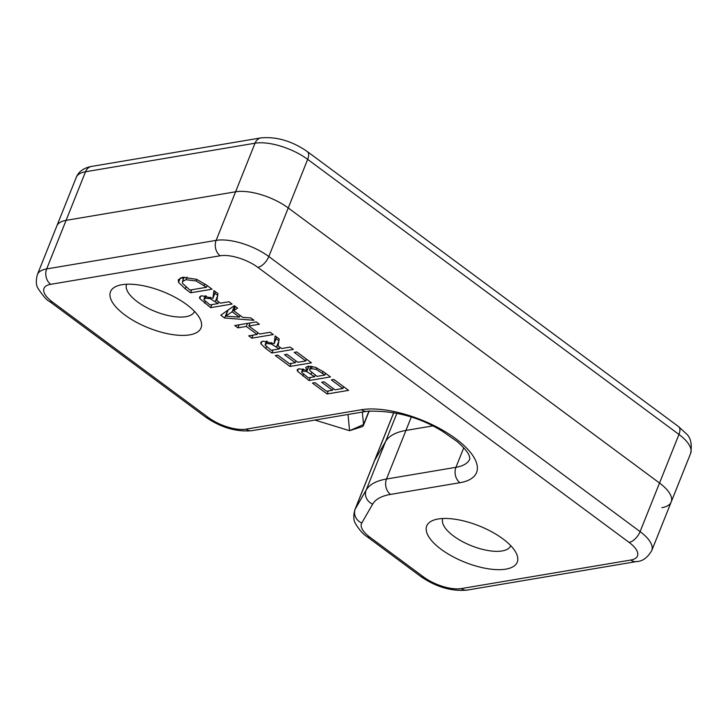 <?xml version="1.0" encoding="UTF-8"?>
<svg xmlns="http://www.w3.org/2000/svg" width="728" height="728" viewBox="0 0 728 728"><rect width="100%" height="100%" fill="white"/><g stroke="black" fill="none" stroke-linecap="round" stroke-linejoin="round"><path stroke-width="1.09" d="M361.771 523.004L372.654 504.149A79.652 31.886 21.8 0 1 390.499 494.412L459.941 482.71A70.925 28.392 -158.2 0 0 455.655 438.647A70.925 28.392 -158.2 0 0 361.443 409.737L246.137 429.156A28.374 11.357 21.8 0 1 208.454 417.59L52.361 301.947A28.374 11.357 21.8 0 1 50.651 284.32L220.147 255.774A28.374 11.357 21.8 0 1 257.83 267.34L629.101 542.405A28.374 11.357 21.8 0 1 630.821 560.032L461.325 588.579A28.374 11.357 21.8 0 1 423.632 577.022L369.842 537.164A28.374 11.357 21.8 0 1 361.771 523.004A11.275 10.319 -150 0 1 355.255 508.99A39.649 15.87 -158.2 0 0 354.855 509.818L374.283 461.234A39.649 15.87 -158.2 0 1 374.683 460.405L385.567 441.55A90.927 36.4 -158.2 0 1 405.933 430.43L432.569 425.944L405.933 430.43A90.927 36.4 -158.2 0 0 385.567 441.55L374.683 460.405A39.649 15.87 -158.2 0 0 374.283 461.234L393.721 412.649A39.649 15.87 21.8 0 1 393.739 412.603L393.721 412.649M661.916 507.653A39.649 15.87 -158.2 0 0 671.198 501.983A39.649 15.87 -158.2 0 0 659.523 483.028L288.252 207.953A39.649 15.87 -158.2 0 0 235.581 191.792L66.093 220.347A39.649 15.87 -158.2 0 0 56.811 226.017L76.24 177.432A39.649 15.87 21.8 0 1 84.421 171.972A39.649 15.87 21.8 0 1 85.522 171.763L255.018 143.207A39.649 15.87 21.8 0 1 307.68 159.368L678.96 434.443A39.649 15.87 21.8 0 1 686.731 441.523A39.649 15.87 21.8 0 1 690.626 453.398C692.237 443.989 690.681 437.328 685.967 433.424L678.523 426.581A11.275 5.669 126.5 0 1 678.96 434.443L659.523 483.028L288.252 207.953A39.649 15.87 -158.2 0 0 235.581 191.792L66.093 220.347A39.649 15.87 -158.2 0 0 56.811 226.017L37.374 274.602C35.79 280.671 36.018 285.303 38.065 288.488C43.343 296.323 47.156 300.637 49.486 301.419A11.275 5.669 126.5 0 0 52.361 301.947M510.728 545.663A36.555 14.633 21.8 0 1 510.71 545.718A36.555 14.633 21.8 0 1 471.335 545.727A36.555 14.633 21.8 0 1 442.824 518.564A36.555 14.633 21.8 0 1 442.851 518.509M194.513 311.384A36.555 14.633 21.8 0 1 194.494 311.438A36.555 14.633 21.8 0 1 155.119 311.457A36.555 14.633 21.8 0 1 126.617 284.293A36.555 14.633 21.8 0 1 126.636 284.229M183.374 279.115L181.863 277.459M196.151 280.963L186.031 279.689L182.382 281.581L182.637 283.501L189.935 290.072L206.452 287.296L196.151 280.963L196.778 279.388M190.59 292.802L185.249 288.843L178.533 282.318L178.296 279.743L182.81 277.268L196.596 279.315L206.634 285.185L212.039 289.189L190.59 292.802L191.81 289.762M206.452 287.296L207.143 285.558M309.027 380.544L297.506 371.225L297.161 369.751L299.026 368.75L307.016 370.397L305.733 367.467L307.953 366.239L315.242 367.231L323.733 371.944L330.476 376.94L309.027 380.544L310.246 377.504M324.916 375.029L316.152 369.36L311.329 368.632L309.591 369.433L309.901 370.607L316.989 376.367L324.916 375.029L325.598 373.327M314.614 376.767L306.761 371.599L302.684 371.089L301.638 372.363L308.335 377.823L314.614 376.767L315.279 375.102M307.016 370.397L308.718 366.148M297.506 371.225L298.444 368.878M316.152 369.36L316.762 367.831M302.63 368.941L301.638 372.363M342.934 388.479L331.358 379.898L333.897 379.47L348.594 390.363L327.145 393.975L312.449 383.083L314.987 382.655L326.563 391.236L332.441 390.244L321.649 382.246L324.178 381.818L334.971 389.817L342.934 388.479L343.643 386.695M332.441 390.244L333.151 388.461M327.145 393.975L328.364 390.927M289.99 366.448L275.293 355.555L277.832 355.127L289.407 363.709L295.286 362.717L284.493 354.718L287.023 354.29L297.816 362.289L305.778 360.952L294.203 352.37L296.742 351.942L311.438 362.835L289.99 366.448L291.209 363.399M295.286 362.717L295.996 360.933M305.778 360.952L306.488 359.168M257.12 334.443L246.31 326.435L237.892 327.846L234.771 325.534L256.22 321.922L259.341 324.233L248.839 326.007L259.65 334.016L270.152 332.241L273.273 334.561L251.824 338.174L248.703 335.854L257.12 334.443L257.83 332.66M251.824 338.174L253.044 335.126M246.31 326.435L247.52 323.387M237.892 327.846L239.112 324.806M248.839 326.007L250.059 322.959M275.139 335.936L279.197 338.948L278.087 345.882L281.663 348.53L290.199 347.092L293.32 349.404L271.872 353.016L265.82 348.539L260.97 343.916L260.797 342.351L262.999 341.15L274.165 343.707L275.139 335.936M279.279 348.93L271.18 343.944L266.475 343.525L265.11 345.108L271.216 350.295L279.279 348.93L279.952 347.265M274.165 343.707L276.695 337.091M271.872 353.016L273.091 349.977M266.311 341.104L265.11 345.108M271.18 343.944L271.726 342.588M278.924 340.64L276.121 338.811M227.418 311.857L226.344 311.266M234.389 305.751L229.111 309.336M225.698 316.161L239.412 317.135L232.159 311.766L225.698 316.161L228.164 310.001M232.159 311.766L234.525 305.851M239.412 317.135L240.094 315.433M233.743 310.719L242.706 317.363L250.832 317.936L253.99 320.274L224.624 318.018L220.784 315.169L234.307 305.687L237.601 308.126L233.743 310.719L235.417 306.515M224.624 318.018L227.1 311.83M213.905 290.572L217.963 293.575L216.853 300.509L220.429 303.166L228.965 301.729L232.086 304.04L210.638 307.653L199.736 298.553L199.563 296.979L201.765 295.786L212.931 298.334L213.905 290.572M218.045 303.567L209.946 298.58L205.241 298.161L203.876 299.736L209.983 304.923L218.045 303.567L218.719 301.892M212.931 298.334L215.461 291.719M210.638 307.653L211.857 304.613M205.078 295.741L203.876 299.736M209.946 298.58L210.492 297.224M217.69 295.277L214.887 293.439M438.156 518.991A48.74 19.51 -158.2 0 0 432.887 520.447A48.74 19.51 -158.2 0 0 464.755 562.189A48.74 19.51 -158.2 0 0 516.607 553.935A48.74 19.51 -158.2 0 0 483.538 527.764A48.74 19.51 -158.2 0 0 438.156 518.991M121.94 284.721A48.74 19.51 -158.2 0 0 116.671 286.168A48.74 19.51 -158.2 0 0 148.539 327.909A48.74 19.51 -158.2 0 0 200.4 319.656A48.74 19.51 -158.2 0 0 167.331 293.493A48.74 19.51 -158.2 0 0 121.94 284.721M690.626 453.398L671.198 501.983A39.649 15.87 -158.2 0 0 659.523 483.028L640.094 531.613A11.275 5.669 126.5 0 1 629.101 542.405M348.011 414.487L349.586 430.694L361.707 426.826A10.911 4.368 -158.2 0 0 363.427 425.461A10.911 4.368 -158.2 0 0 363.545 424.551L362.335 412.066M368.969 411.002L363.545 424.551L349.586 430.694L314.933 420.056M678.523 426.581L307.243 151.515A11.275 5.669 126.5 0 1 307.68 159.368L268.814 256.538A39.649 15.87 -158.2 0 0 216.152 240.376L46.656 268.932A39.649 15.87 -158.2 0 0 37.374 274.602M307.243 151.515C292.019 141.032 276.594 136.491 260.97 137.892A11.275 8.636 80.4 0 0 255.018 143.207L216.152 240.376A11.275 8.636 -99.6 0 0 220.147 255.774M260.97 137.892L91.482 166.439A11.275 8.636 80.4 0 0 85.522 171.763L46.656 268.932A11.275 8.636 -99.6 0 0 50.651 284.32M390.499 494.412A11.275 8.636 -99.6 0 1 386.504 479.015L411.22 417.217M372.654 504.149A11.275 10.319 -150 0 1 366.139 490.135L396.887 413.258M459.941 482.71A11.275 8.636 -99.6 0 1 455.946 467.321L386.504 479.015A90.927 36.4 -158.2 0 0 366.139 490.135L355.255 508.99L393.803 412.612M204.067 285.531L204.75 283.829M186.031 279.689L187.078 277.086M185.249 288.843L185.949 287.069M178.533 282.318L180.28 277.969M302.803 375.939L303.494 374.201M322.386 373.155L323.068 371.453M311.074 374.147L311.748 372.445M311.329 368.632L312.221 366.393M302.684 371.089L303.467 369.142M306.761 371.599L308.945 366.129M276.54 346.901L278.842 341.15M260.97 343.916L261.98 341.405M265.82 348.539L266.539 346.746M266.475 343.525L267.376 341.277M215.306 301.538L217.608 295.786M199.736 298.553L200.746 296.032M204.586 303.166L205.296 301.374M205.241 298.161L206.142 295.905M630.821 560.032A11.275 8.636 80.4 0 0 636.527 561.561C642.415 561.425 647.492 557.757 651.76 550.568A39.649 15.87 -158.2 0 0 640.094 531.613L268.814 256.538A11.275 5.669 -53.5 0 1 257.83 267.34M461.325 588.579A11.275 8.636 80.4 0 0 467.03 590.108L636.527 561.561M423.632 577.022A11.275 5.669 126.5 0 1 420.757 576.485C435.99 586.968 451.415 591.509 467.03 590.108M369.842 537.164A11.275 5.669 126.5 0 1 366.967 536.627L420.757 576.485M361.443 409.737A11.275 8.636 80.4 0 0 367.149 411.256C394.057 410.274 419.11 416.926 442.306 431.204L456.984 441.414C463.727 447.274 467.795 452.033 469.205 455.692L469.906 458.786A59.651 23.878 21.8 0 1 455.946 467.321L463.745 447.811M246.137 429.156A11.275 8.636 80.4 0 0 251.843 430.685L367.149 411.256M208.454 417.59A11.275 5.669 126.5 0 1 205.578 417.053C220.802 427.536 236.227 432.077 251.843 430.685M76.24 177.432C78.451 171.972 83.101 168.396 90.19 166.685L91.482 166.439M182.382 281.581L184.175 277.104M309.591 369.433L310.892 366.184M354.855 509.818C353.271 515.888 353.499 520.511 355.537 523.696C359.286 529.875 363.099 534.179 366.967 536.627M205.578 417.053L49.486 301.419M671.198 501.983L651.76 550.568M363.427 425.461L369.223 410.965"/></g></svg>
